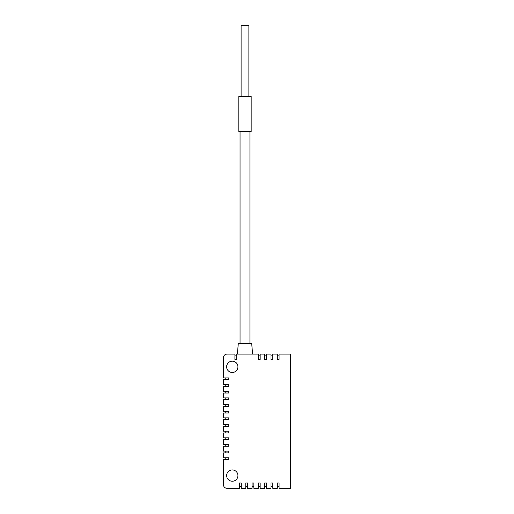 <?xml version="1.0" encoding="UTF-8"?>
<svg xmlns="http://www.w3.org/2000/svg" width="514" height="514" viewBox="0 0 514 514"><rect width="100%" height="100%" fill="white"/><g stroke="black" fill="none" stroke-linecap="round" stroke-linejoin="round"><path stroke-width="0.77" d="M237.931 475.585A5.648 5.648 0 0 0 232.283 469.937A5.648 5.648 0 0 0 226.629 475.585A5.648 5.648 0 0 0 232.283 481.239A5.648 5.648 0 0 0 237.931 475.585M237.931 366.823A5.648 5.648 0 0 0 232.283 361.175A5.648 5.648 0 0 0 226.629 366.823A5.648 5.648 0 0 0 232.283 372.477A5.648 5.648 0 0 0 237.931 366.823M237.404 354.114L238.284 343.519L251.706 343.519L252.586 354.114M249.939 343.519L249.939 131.642M240.051 343.519L240.051 131.642M244.992 131.642L251.173 131.642L251.173 96.324L238.811 96.324L238.811 131.642L244.992 131.642M241.111 96.324L241.111 25.7L248.879 25.7L248.879 96.324M225.216 417.863L225.216 419.63M223.455 417.863L228.749 417.863L228.749 419.63L223.455 419.63L223.455 424.519L228.749 424.519L228.749 426.286L223.455 426.286L223.455 431.169L228.749 431.169L228.749 432.936L223.455 432.936L223.455 437.825L228.749 437.825L228.749 439.592L223.455 439.592L223.455 444.475L228.749 444.475L228.749 446.242L223.455 446.242L223.455 451.131L228.749 451.131L228.749 452.898L223.455 452.898L223.455 457.781L228.749 457.781L228.749 459.548L223.455 459.548L223.455 484.766A3.534 3.534 0 0 0 226.982 488.3L239.473 488.3L239.473 483.006L241.233 483.006L241.233 488.3L245.776 488.3L245.776 483.006L247.542 483.006L247.542 488.3L252.078 488.3L252.078 483.006L253.845 483.006L253.845 488.3L258.388 488.3L258.388 483.006L260.155 483.006L260.155 488.3L264.691 488.3L264.691 483.006L266.458 483.006L266.458 488.3L271 488.3L271 483.006L272.767 483.006L272.767 488.3L277.303 488.3L277.303 483.006L279.07 483.006L279.07 488.3L290.545 488.3L290.545 354.114L279.07 354.114L279.07 359.408L277.29 359.408L277.303 354.114L272.767 354.114L272.767 359.408L270.981 359.408L271 354.114L266.458 354.114L266.458 359.408L264.678 359.408L264.691 354.114L260.155 354.114L260.155 359.408L258.369 359.408L258.388 354.114L236.697 354.114L236.697 359.408L234.911 359.408L234.93 354.114L226.982 354.114A3.534 3.534 0 0 0 223.455 357.641L223.455 377.944L228.749 377.944L228.749 379.711L223.455 379.711L223.455 384.601L228.749 384.601L228.749 386.367L223.455 386.367L223.455 391.25L228.749 391.25L228.749 393.017L223.455 393.017L223.455 397.907L228.749 397.907L228.749 399.674L223.455 399.674L223.455 404.557L228.749 404.557L228.749 406.323L223.455 406.323L223.455 411.213L228.749 411.213L228.749 412.98L223.455 412.98L223.455 417.863M225.216 411.213L225.216 412.98M225.216 424.519L225.216 426.286M225.216 404.557L225.216 406.323M225.216 431.169L225.216 432.936M225.216 397.907L225.216 399.674M225.216 437.825L225.216 439.592M258.388 486.533L260.155 486.533M225.216 391.25L225.216 393.017M225.216 444.475L225.216 446.242M252.078 486.533L253.845 486.533M264.691 486.533L266.458 486.533M225.216 384.601L225.216 386.367M225.216 451.131L225.216 452.898M245.776 486.533L247.542 486.533M271 486.533L272.767 486.533M272.767 355.874L271 355.874M266.458 355.874L264.691 355.874M260.155 355.874L258.388 355.874M225.216 377.944L225.216 379.711M225.216 457.781L225.216 459.548M239.473 486.533L241.233 486.533M277.303 486.533L279.07 486.533M279.07 355.874L277.303 355.874M236.697 355.874L234.93 355.874"/></g></svg>
